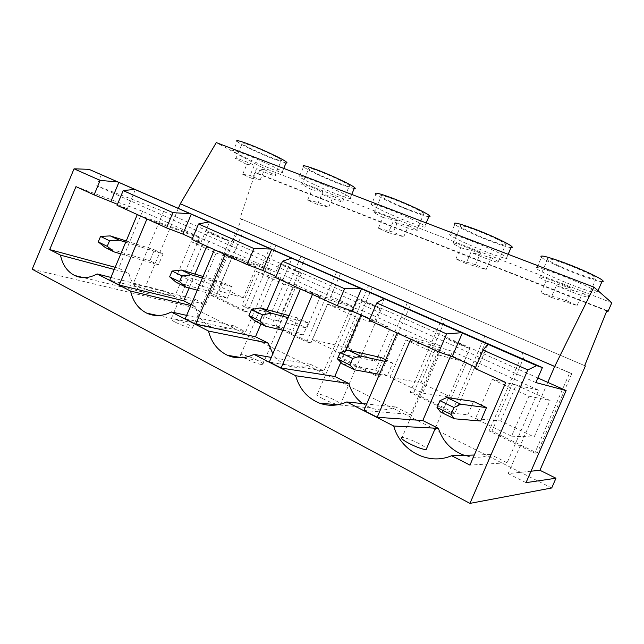 <?xml version="1.0" encoding="UTF-8"?>
<svg xmlns="http://www.w3.org/2000/svg" width="644" height="644" viewBox="0 0 644 644"><rect width="100%" height="100%" fill="white"/><g stroke="black" fill="none" stroke-linecap="round" stroke-linejoin="round"><path stroke-width="0.48" stroke-dasharray="3.22 2.42" d="M466.055 263.533L455.863 258.977L475.522 264.716L486.164 269.482L466.055 263.533L470.861 252.351L482.775 257.246C494.97 261.923 500.155 263.364 498.319 261.585L505.838 244.157C507.553 246.201 502.28 244.962 490.02 240.421C477.655 235.768 463.141 228.998 460.428 226.583C458.488 224.506 463.575 225.674 475.675 230.093C488.249 234.786 503.294 241.814 505.838 244.157M455.863 258.977L460.685 247.755L453.086 243.657C451.041 241.83 456.041 243.207 468.075 247.771L480.609 252.907L475.522 264.716M388.429 232.677L378.39 228.218L393.267 232.146L403.732 236.823L388.429 232.677L392.993 221.995L404.15 226.583C414.398 230.52 418.632 231.679 416.853 230.061L423.961 213.462C425.644 215.313 421.337 214.323 411.025 210.499C399.119 206.024 383.856 198.867 381.135 196.452C379.308 194.593 383.454 195.518 393.581 199.229C405.672 203.737 421.442 211.143 423.961 213.462M378.39 228.218L382.979 217.487L374.164 212.802C372.232 211.16 376.305 212.254 386.376 216.086L398.081 220.884L393.267 232.146M511.03 247.626C507.689 247.224 501.249 245.235 491.718 241.645C476.294 235.833 458.23 227.404 454.801 224.37L450.164 235.165C447.628 232.766 453.883 234.376 468.937 240.003C484.634 245.976 503.56 254.702 506.804 257.415C509.002 259.757 502.457 258.035 487.154 252.239C471.778 246.33 453.674 237.998 450.164 235.165M428.84 216.746C426.103 216.4 420.854 214.766 413.102 211.836C398.242 206.249 379.227 197.338 375.806 194.303L371.395 204.647C369.004 202.49 374.108 203.77 386.69 208.487C401.792 214.227 421.619 223.412 424.831 226.108C426.988 228.234 421.627 226.849 408.763 221.963C393.951 216.279 374.905 207.481 371.395 204.647M461.619 344.548L445.052 337.722L452.949 341.755L469.685 348.654L461.619 344.548M445.052 337.722L402.098 437.445C405.648 437.703 411.25 439.731 418.922 443.523C422.931 445.608 425.475 447.282 426.561 448.538M374.776 305.876L358.024 298.985L364.279 302.205L381.184 309.16L374.776 305.876M322.966 398.797C317.516 395.867 315.681 394.233 317.444 393.911C321.195 394.233 326.878 396.261 334.486 399.996C340.008 402.935 341.892 404.585 340.153 404.955C336.401 404.633 330.678 402.581 322.966 398.797M317.476 204.486L307.607 200.107L318.434 202.522L328.722 207.102L317.476 204.486L321.823 194.247L332.296 198.561C340.95 201.894 344.443 202.836 342.777 201.387L349.515 185.553C351.101 187.195 347.551 186.398 338.849 183.162C327.385 178.855 311.326 171.304 308.645 168.921C306.955 167.279 310.368 168.02 318.885 171.143C330.517 175.474 347.06 183.274 349.515 185.553M307.607 200.107L311.97 189.827L301.996 184.603C300.233 183.146 303.582 184.031 312.042 187.259L323.006 191.759L318.434 202.522M354.176 188.66L341.223 184.587C326.911 179.217 306.914 169.815 303.533 166.812L299.323 176.738C297.134 174.83 301.328 175.86 311.905 179.829C326.419 185.343 347.229 195.011 350.344 197.652C352.381 199.543 347.961 198.424 337.094 194.295C322.829 188.829 302.785 179.539 299.323 176.738M296.264 270.899L279.303 263.943L301.416 273.563L296.264 270.899M245.275 358.507C240.751 356.092 239.286 354.755 240.864 354.514C244.792 354.908 250.548 356.945 258.123 360.624C262.712 363.055 264.217 364.407 262.663 364.681C258.735 364.295 252.939 362.234 245.275 358.507M551.272 297.399L540.944 292.762L566.326 300.668L577.105 305.514L551.272 297.399L556.352 285.686L569.119 290.919C583.689 296.49 590.081 298.317 588.31 296.401L596.288 278.047C597.93 280.277 591.425 278.691 576.774 273.281C561.922 267.518 552.133 262.969 547.424 259.645C545.46 257.367 551.747 258.872 566.277 264.161C579.35 269.047 593.744 275.721 596.288 278.047M540.944 292.762L546.04 281.001L539.68 277.516C537.603 275.527 543.778 277.266 558.219 282.732L571.711 288.254L566.326 300.668M252.368 178.605L242.675 174.315L250.073 175.458L260.176 179.942L252.368 178.605L256.513 168.792L266.391 172.858C273.724 175.683 276.63 176.464 275.109 175.184L281.517 160.042C282.974 161.483 280.011 160.831 272.637 158.078C261.609 153.948 244.736 146.003 242.136 143.668C240.606 142.227 243.44 142.839 250.637 145.488C261.81 149.641 279.15 157.828 281.517 160.042M242.675 174.315L246.837 164.462L235.785 158.738C234.191 157.458 236.968 158.183 244.124 160.92L254.428 165.154L250.073 175.458M286.017 162.988L275.254 159.583C261.496 154.415 240.478 144.522 237.185 141.583L233.16 151.131C231.188 149.456 234.674 150.302 243.601 153.666C257.552 158.955 279.351 169.106 282.354 171.658C284.213 173.325 280.534 172.407 271.317 168.889C257.6 163.64 236.533 153.868 233.16 151.131M601.923 281.718C597.801 281.251 589.832 278.804 578.014 274.36C562.011 268.323 544.8 260.345 541.411 257.35L536.533 268.637C533.94 266.004 541.676 268.057 559.749 274.795C576.082 281.017 594.195 289.317 597.439 292.022C599.54 294.558 591.458 292.368 573.192 285.461C557.245 279.327 539.994 271.43 536.533 268.637M224.933 239.133L207.787 232.098L211.86 234.223L229.127 241.307L224.933 239.133M174.838 321.984C171.071 319.971 169.871 318.877 171.256 318.7C175.353 319.166 181.181 321.211 188.732 324.85C192.556 326.87 193.788 327.981 192.411 328.182C188.33 327.732 182.469 325.663 174.838 321.984M486.164 269.482L491.227 257.729L470.861 252.351M491.227 257.729L498.319 261.585M403.732 236.823L408.538 225.609L392.993 221.995M408.538 225.609L416.853 230.061M381.079 357.517L375.661 370.139L387.205 375.726L392.655 363.023L385.684 359.706M362.612 403.579L370.751 407.91C379.034 410.832 387.342 410.51 395.666 406.96L410.687 414.486L440.279 345.78L362.862 310.811L361.026 315.109M340.837 362.314L345.731 350.859M473.565 401.462L467.81 414.776L480.682 421.007M450.607 356.035L452.619 351.358L538.634 390.208L507.11 462.77L469.935 465.113M507.11 462.77L490.648 454.519C481.937 457.932 473.155 458.206 464.292 455.324M369.318 320.31L374.639 321.3L369.825 319.11M275.56 277.58L282.958 279.601L276.034 276.453M191.984 239.496L200.992 242.321L192.435 238.425M117.031 205.331L127.287 208.793L117.45 204.317M142.549 211.296L118.657 268.25L128.905 273.378C130.982 282.257 135.546 288.464 142.614 292.014C149.36 295.033 156.387 294.63 163.697 290.806L174.798 296.361L199.769 237.137L142.549 211.296L75.976 186.623M199.769 237.137L137.293 214.565M225.126 254.597L214.404 249.622L272.018 269.78L208.857 241.25L146.969 218.896L137.317 214.5M225.15 254.525L282.032 274.304L351.777 305.803L323.908 371.024L310.392 364.263C302.092 368.062 293.954 368.296 285.992 364.971C280.631 362.58 276.252 358.837 272.855 353.733M312.485 294.405L300.466 288.842L351.777 305.803M312.517 294.332L362.862 310.811M410.735 339.187L397.179 332.916L440.279 345.78M410.767 339.106L452.619 351.358M538.634 390.208L505.741 382.48M475.087 368.513L477.735 368.199L475.642 367.241M363.9 410.461L410.687 414.486M395.666 406.96L366.678 403.997M308.331 322.958L297.89 317.999L292.787 329.994L303.179 335.033L308.331 322.958L288.206 317.661M260.957 323.916L266.986 309.724M279.818 279.52L282.032 274.304M269.345 361.984L323.908 371.024M310.392 364.263L271.301 357.404M328.722 207.102L333.286 196.38L321.823 194.247M333.286 196.38L342.777 201.387M232.17 286.773L222.719 282.281L217.881 293.712L227.3 298.277L232.17 286.773L202.401 278.055M191.204 304.58L195.221 306.592C197.652 316.107 202.812 322.797 210.701 326.669C218.05 329.889 225.633 329.575 233.458 325.735L245.678 331.853L272.018 269.78M208.857 241.25L206.756 246.225M195.003 274.078L189.127 287.997M185.182 318.836L245.678 331.853M233.458 325.735L186.647 315.367M163.053 253.929L154.455 249.848L149.867 260.772L158.432 264.917L163.053 253.929L125.693 242.225M260.176 179.942L264.515 169.67L256.513 168.792M264.515 169.67L275.109 175.184M577.105 305.514L582.474 293.165L556.352 285.686M582.474 293.165L588.31 296.401M174.798 296.361L109.778 280.18M490.648 454.519L474.306 455.018M128.905 273.378L114.27 269.474M118.657 268.25L115.171 267.308M178.485 208.093L144.337 289.301L205.5 304.475L241.589 219.097L239.987 218.421L255.378 172.528L258.139 173.977L261.126 166.909L216.287 142.59M551.715 487.975L191.719 307.14L32.2 269.232M445.568 318.804L487.725 337.118L454.922 413.029L413.657 392.937L445.568 318.804L442.364 317.564L484.851 336.031L451.734 412.707L410.139 392.421L442.364 317.564M372.393 287.007L410.969 303.767L379.775 376.434L342.004 358.04L372.393 287.007L368.634 285.525L407.491 302.414L376.016 375.774L337.971 357.227L368.634 285.525M305.216 257.817L340.66 273.217L310.931 342.906L276.22 326.009L305.216 257.817L301.022 256.135L336.691 271.639L306.697 341.972L271.776 324.938L301.022 256.135M243.352 230.93L276.018 245.131L247.626 312.074L215.619 296.49L243.352 230.93L238.787 229.087L271.639 243.368L243.005 310.907L210.829 295.218L238.787 229.087M525.552 353.556L571.8 373.649L537.209 453.11L491.952 431.069L525.552 353.556L523.009 352.614L569.674 372.9L534.729 453.183L489.07 430.916L523.009 352.614M535.872 382.568L96.737 185.77L163.6 211.393L133.236 283.682L195.035 299.283L191.719 307.14M195.035 299.283L205.5 304.475M239.987 218.421L584.688 365.655L241.589 219.097M606.93 310.545L255.378 172.528M606.769 310.939L258.139 173.977M611.8 302.777L261.126 166.909M537.861 377.98L163.6 211.393M101.502 174.355L96.737 185.77M531.01 471.215L508.132 473.59L547.778 382.391M526.027 482.654L508.132 473.59M133.236 283.682L144.337 289.301M195.221 306.592L190.801 305.53M163.697 290.806L110.929 277.427M246.837 164.462L254.428 165.154M546.04 281.001L571.711 288.254M489.07 430.916L491.952 431.069M534.729 453.183L537.209 453.11M569.674 372.9L571.8 373.649M500.646 420.959L516.206 385.064L550.073 400.455L534.166 437.01L500.646 420.959L475.417 418.672L492.386 379.477L516.206 385.064M210.829 295.218L215.619 296.49M243.005 310.907L247.626 312.074M271.639 243.368L276.018 245.131M219.668 286.403L232.484 256.103L256.328 266.946L243.287 297.721L219.668 286.403L177.382 274.28L191.131 241.653L232.484 256.103M492.386 379.477L528.925 396.197L511.561 436.189L475.417 418.672M511.561 436.189L534.166 437.01M528.925 396.197L550.073 400.455M191.131 241.653L216.118 253.084L202.111 286.258L177.382 274.28M202.111 286.258L243.287 297.721M216.118 253.084L256.328 266.946M120.806 253.881L158.432 264.917M126.232 240.937L154.455 249.848M105.383 247.61L149.867 260.772M440.585 412.023L467.81 414.776M197.273 290.194L227.3 298.277M203.069 276.469L222.719 282.281M176.19 282.338L217.881 293.712M127.287 208.793L135.321 189.602M477.735 368.199L488.072 344.29M200.992 242.321L209.509 222.132M311.97 189.827L323.006 191.759M271.776 324.938L276.22 326.009M306.697 341.972L310.931 342.906M336.691 271.639L340.66 273.217M281.178 315.866L294.59 284.334L320.479 296.103L306.818 328.142L281.178 315.866L241.894 305.53L256.328 271.478L294.59 284.334M256.328 271.478L283.626 283.972L268.902 318.619L241.894 305.53M268.902 318.619L306.818 328.142M283.626 283.972L320.479 296.103M282.845 330.259L303.179 335.033M289.067 315.632L297.89 317.999M254.726 320.857L292.787 329.994M379.413 374.325L387.205 375.726M384.975 361.356L392.655 363.023M342.318 363.828L375.661 370.139M282.958 279.601L291.998 258.308M374.639 321.3L384.283 298.776M382.979 217.487L398.081 220.884M460.685 247.755L480.609 252.907M337.971 357.227L342.004 358.04M376.016 375.774L379.775 376.434M407.491 302.414L410.969 303.767M348.018 347.873L362.081 315.013L390.28 327.828L375.951 361.244L348.018 347.873L312.453 339.718L327.643 304.113L362.081 315.013M410.139 392.421L413.657 392.937M451.734 412.707L454.922 413.029M484.851 336.031L487.725 337.118M420.902 382.778L435.682 348.46L466.522 362.475L451.444 397.396L420.902 382.778L389.958 377.271L405.986 339.952L435.682 348.46M327.643 304.113L357.589 317.814L342.085 354.071L312.453 339.718M342.085 354.071L375.951 361.244M357.589 317.814L390.28 327.828M405.986 339.952L438.983 355.045L422.601 393.09L389.958 377.271M422.601 393.09L451.444 397.396M438.983 355.045L466.522 362.475M453.086 243.657L460.428 226.583M374.164 212.802L381.135 196.452M508.148 254.299L506.804 257.415M426.191 222.929L424.831 226.108M317.444 393.911L358.024 298.985M301.996 184.603L308.645 168.921M351.721 194.424L350.344 197.652M240.864 354.514L279.303 263.943M539.68 277.516L547.424 259.645M235.785 158.738L242.136 143.668M283.73 168.406L282.354 171.658M598.01 290.718L597.439 292.022M171.256 318.7L207.787 232.098M142.614 292.014L83.382 277.62M192.411 328.182L229.127 241.307M210.701 326.669L158.054 315.56M262.663 364.681L301.416 273.563M285.992 364.971L242.225 357.742M370.751 407.91L337.577 404.802M340.153 404.955L381.184 309.16M435.352 428.188L469.685 348.654"/><path stroke-width="0.97" d="M454.801 224.37C452.354 221.769 458.681 223.227 473.783 228.733C489.537 234.601 508.422 243.424 511.586 246.346C512.705 247.312 512.519 247.739 511.03 247.626M375.806 194.303C373.488 191.976 378.648 193.128 391.278 197.748C406.428 203.383 426.223 212.681 429.347 215.571C430.409 216.489 430.24 216.883 428.84 216.746M426.561 448.538L426.095 449.625C422.536 449.375 416.877 447.314 409.101 443.458C402.5 439.892 400.157 437.888 402.098 437.445M303.533 166.812C301.4 164.751 305.642 165.677 316.26 169.565C330.831 174.983 351.584 184.772 354.627 187.605C355.609 188.451 355.464 188.805 354.176 188.66M237.185 141.583C235.261 139.788 238.787 140.537 247.747 143.837C261.746 149.03 283.497 159.31 286.419 162.055C287.313 162.819 287.184 163.133 286.017 162.988M541.411 257.35C538.915 254.493 546.74 256.36 564.885 262.953C581.274 269.063 599.355 277.451 602.51 280.357C603.661 281.356 603.46 281.806 601.923 281.718M446.646 333.93L376.748 302.954L369.318 320.31L438.862 352.002L446.646 333.93L461.555 332.707L383.977 298.679L376.748 302.954M275.56 277.58L337.319 305.731L344.588 288.705L282.515 261.198L275.56 277.58M344.588 288.705L360.624 288.44L291.563 258.147L282.515 261.198M385.684 359.706L381.079 357.517L348.171 350.151L360.479 356.06L384.975 361.356M300.434 288.923L269.345 361.984L281.122 368.022L334.775 376.474L340.837 362.314M345.731 350.859L361.026 315.109M334.775 376.474L348.823 383.502L295.652 375.734C299.492 389.057 307.405 398.177 319.392 403.096C328.448 406.364 337.577 405.986 346.778 401.961L393.717 426.03C400.327 450.671 428.429 465.87 451.605 455.719L469.935 465.113L505.741 382.48L475.087 368.513L483.064 350.062L527.847 369.906L469.935 503.391L32.2 269.232L74.036 168.825L88.993 169.316L542.393 367.563L536.637 365.631L487.927 344.266L483.064 350.062M362.612 403.579C355.882 398.58 351.286 391.89 348.823 383.502M486.494 407.604L473.565 401.462L446.839 397.533L460.702 404.191L486.494 407.604L480.682 421.007L454.382 418.793L440.585 412.023L437.002 407.547L451.001 414.39L453.972 407.507L439.949 400.713L437.002 407.547M397.147 332.996L363.9 410.461L377.183 417.272L422.786 420.54L450.607 356.035M422.786 420.54L438.371 428.341L393.717 426.03M464.292 455.324C451.444 450.567 442.806 441.567 438.371 428.341M369.825 319.11L352.01 311.012L337.319 305.731M276.034 276.453L262.776 270.424L247.103 264.612L253.913 248.528L198.521 223.983L191.984 239.496L247.103 264.612M192.435 238.425L182.888 234.078L166.514 227.887L172.922 212.641L123.189 190.608L117.031 205.331L166.514 227.887M117.45 204.317L94.088 194.874L100.142 180.392L74.036 168.825M115.171 267.308L49.709 249.606L75.976 186.623L94.088 194.874M475.642 367.241L452.193 356.583L438.862 352.002M366.678 403.997L346.778 401.961M214.372 249.695L185.182 318.836L195.696 324.23L255.499 336.772L260.957 323.916M266.986 309.724L279.818 279.52M255.499 336.772L268.178 343.123L208.487 331.04C211.465 342.568 217.801 350.65 227.477 355.303C236.066 358.974 244.897 358.668 253.978 354.369L295.652 375.734M272.855 353.733L268.178 343.123M271.301 357.404L253.978 354.369M253.913 248.528L270.738 249.019L208.97 221.93L198.521 223.983M49.709 249.606L60.472 255.129C62.516 264.877 67.266 271.671 74.704 275.511C81.828 278.763 89.307 278.24 97.155 273.942L130.563 291.072C133.01 301.593 138.436 308.967 146.832 313.193C154.665 316.703 162.819 316.293 171.296 311.962L208.487 331.04M536.637 365.631L527.847 369.906M100.142 180.392L117.852 181.97L88.993 169.316M206.756 246.225L195.003 274.078M189.127 287.997L183.717 300.829L191.204 304.58M186.647 315.367L171.296 311.962M137.293 214.565L109.778 280.18L119.221 285.026L146.945 218.968M183.717 300.829L119.221 285.026M474.306 455.018L451.605 455.719M114.27 269.474L60.472 255.129M469.935 503.391L551.715 487.975L555.965 478.234L539.938 470.281L585.388 365.953L584.688 365.655L606.93 310.545L608.033 311.43L611.8 302.777L593.897 287.119L216.287 142.59L180.304 203.77L178.485 208.093M585.388 365.953L584.688 365.655M608.033 311.43L606.769 310.939M593.897 287.119L554.677 366.5L180.304 203.77M554.677 366.5L547.778 382.391L537.861 377.98M555.965 478.234L526.027 482.654L566.124 390.562L535.872 382.568L542.393 367.563M566.124 390.562L547.778 382.391M383.977 298.679L360.624 288.44M487.927 344.266L461.555 332.707M208.97 221.93L117.852 181.97M291.563 258.147L270.738 249.019M172.922 212.641L190.286 213.736M134.709 189.36L123.189 190.608M539.938 470.281L531.01 471.215M190.801 305.53L130.563 291.072M110.929 277.427L97.155 273.942M107.21 246.314L109.528 240.776L100.553 236.429L98.25 241.927L107.21 246.314L114.278 251.973L120.806 253.881M100.553 236.429L110.285 235.905L119.212 240.196L125.693 242.225M119.212 240.196L109.528 240.776M110.285 235.905L126.232 240.937M114.278 251.973L105.383 247.61L98.25 241.927M451.001 414.39L454.382 418.793M460.702 404.191L453.972 407.507M439.949 400.713L446.839 397.533M179.555 281.686L182.011 275.857L172.069 271.043L169.63 276.831L179.555 281.686L186.027 287.168L197.273 290.194M172.069 271.043L181.375 270.045L191.252 274.787L202.401 278.055M191.252 274.787L182.011 275.857M181.375 270.045L203.069 276.469M186.027 287.168L176.19 282.338L169.63 276.831M195.696 324.23L225.126 254.597M110.945 201.355L118.874 182.389M452.193 356.583L462.36 333.012M182.888 234.078L191.284 214.138M259.975 320.994L262.575 314.86L251.498 309.498L248.914 315.592L259.975 320.994L265.674 326.226L282.845 330.259M251.498 309.498L260.224 307.913L271.213 313.193L288.206 317.661M271.213 313.193L262.575 314.86M260.224 307.913L289.067 315.632M265.674 326.226L254.726 320.857L248.914 315.592M349.877 364.955L352.654 358.467L340.233 352.453L337.48 358.893L349.877 364.955L354.57 369.841L379.413 374.325M360.479 356.06L352.654 358.467M354.57 369.841L342.318 363.828L337.48 358.893M340.233 352.453L348.171 350.151M281.122 368.022L312.485 294.405M377.183 417.272L410.735 339.187M262.776 270.424L271.688 249.405M352.01 311.012L361.509 288.794M511.586 246.346L508.148 254.299M429.347 215.571L426.191 222.929M354.627 187.605L351.721 194.424M286.419 162.055L283.73 168.406M602.51 280.357L598.01 290.718M83.382 277.62L74.704 275.511M158.054 315.56L146.832 313.193M242.225 357.742L227.477 355.303M337.577 404.802L319.392 403.096M426.095 449.625L435.352 428.188"/></g></svg>
